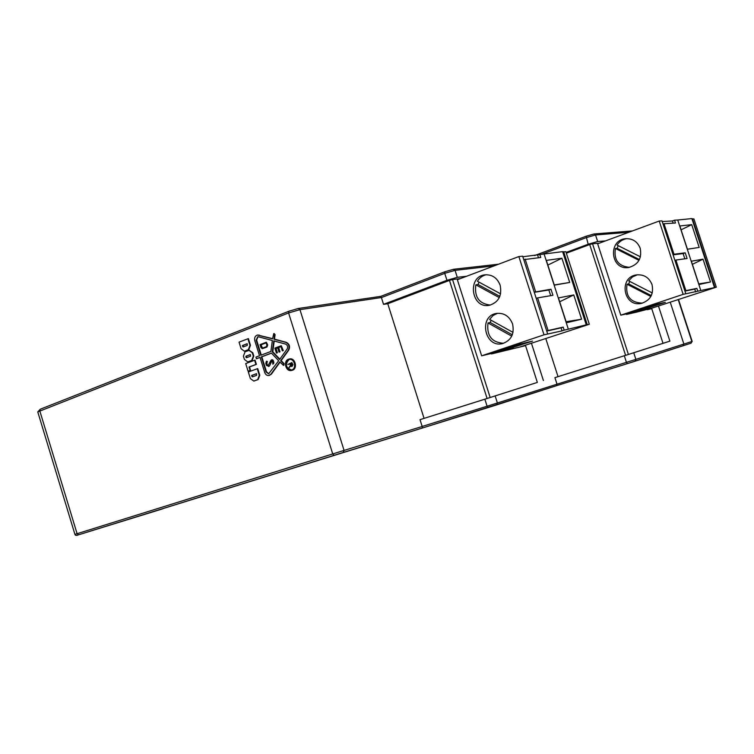 <?xml version="1.0" encoding="UTF-8"?>
<svg xmlns="http://www.w3.org/2000/svg" width="754" height="754" viewBox="0 0 754 754"><rect width="100%" height="100%" fill="white"/><g stroke="black" fill="none" stroke-linecap="round" stroke-linejoin="round"><path stroke-width="1.13" d="M665.339 302.307L650.721 305.558L631.23 312.062L646.282 308.659L665.339 302.307M651.899 308.15L716.3 287.18L683.152 294.352L620.796 315.172L640.033 310.789L636.367 312.184L651.899 308.15M636.367 312.184L626.546 314.427M634.991 361.241L683.02 345.766L683.887 344.06L635.886 359.385L633.737 352.778L669.901 341.138L663.011 343.315L651.739 308.669L647.328 309.677M663.011 343.315L628.402 354.446L592.531 243.74L599.289 243.193M652.021 284.597C653.906 294.051 650.429 300.29 641.569 303.334C623.539 307.839 618.11 277.152 636.555 274.89C643.963 274.286 649.119 277.529 652.021 284.597M640.212 248.339C642.069 258.405 638.223 264.786 628.685 267.482C610.476 270.695 607.526 239.64 625.98 238.679C632.851 238.537 637.601 241.751 640.212 248.339M685.81 293.777L661.993 220.884L659.213 221.045L683.152 294.352M659.213 221.045L597.649 243.796L620.796 315.172M684.943 291.119L694.726 289.084L695.659 291.93M673.086 254.843L683.115 253.561L684.83 258.811M662.21 221.544L672.445 220.96L673.171 223.165M700.824 290.573L677.733 220.008L691.88 218.585L714.443 287.415M691.946 218.792L692.474 218.764L714.971 287.387M692.549 218.971L693.916 218.896L716.3 287.18M677.733 220.008L674.547 220.187L675.48 223.014L664.029 223.731L673.991 254.239L685.226 252.816L687.082 258.499L675.895 260.055L685.886 290.648L696.856 288.377L697.789 291.223M675.895 260.055L674.905 260.403M684.896 290.978L685.886 290.648M696.856 288.377L694.726 289.084M685.226 252.816L683.115 253.561M710.504 281.996L703.03 259.169L691.361 261.223L698.986 284.531L710.504 281.996L698.779 283.9M692.379 264.324L703.03 259.169M679.825 225.974L687.431 249.225L699.184 247.425L691.72 224.654L679.825 225.974M650.834 296.473L627.026 284.23C625.368 296.313 630.476 302.608 642.37 303.136M637.366 274.786L632.436 276.944L628.657 280.846L652.267 292.957M629.779 281.421L628.666 283.947L651.305 295.577M627.026 284.23L628.666 283.947M664.029 223.731L663.039 224.089M673.002 254.588L673.991 254.239M672.445 220.96L674.547 220.187M681.079 229.819L691.72 224.654M638.996 260.347L615.415 248.471C613.662 259.942 618.355 266.228 629.505 267.35M626.81 238.632C622.672 239.338 619.411 241.478 617.026 245.059L640.438 256.812M618.242 245.663L617.092 248.302L639.42 259.536M615.415 248.471L617.092 248.302M627.168 314.286L626.989 313.758M491.288 353.494L491.429 353.946L525.557 345.643L537.348 382.419L490.166 397.499L452.541 279.527L460.317 278.631M422.165 426.462L420.016 419.658L484.86 399.196L487.093 406.218L422.165 426.462L422.391 428.018L78.463 534.84L334.145 455.293L332.731 453.936L77.087 533.7L39.783 410.807L40.273 409.224L37.766 411.901L288.594 312.948L299.941 309.64L381.383 297.538L383.532 304.333L446.962 280.299L457.292 277.34L466.5 276.294M383.532 304.333L387.773 303.749L449.459 280.413L487.093 398.48L420.016 419.658M452.541 279.527L449.459 280.413M375.765 297.123L380.704 296.369M381.383 297.538L380.695 296.379L444.822 271.798M387.773 303.749L424.05 418.366M487.093 398.48L490.166 397.499M496.509 404.945L556.688 385.633L422.391 428.018L496.509 404.945L497.395 402.985L495.142 395.935L484.86 399.196M495.142 395.935L537.348 382.419M556.688 385.633L627.413 363.626L556.688 385.633L556.97 384.022L554.916 377.641L624.312 355.765L626.442 362.344L487.093 406.218L488.262 407.537M566.094 252.43L588.186 244.239L597.658 241.516L605.471 240.903M566.339 253.212L589.694 244.55L625.594 355.341L554.916 377.641M592.531 243.74L589.694 244.55M626.781 314.352L626.621 313.843M545.868 338.81L558.026 376.642M625.594 355.341L628.402 354.446M633.737 352.778L624.312 355.765M658.572 306.36L669.901 341.138M531.551 343.588L543.398 380.516M291.628 363.183L290.714 363.513L291.902 365.982M519.921 346.981L521.429 346.642M501.203 351.1L499.289 351.562M498.102 352.325L499.402 351.939M486.255 274.729C482.485 275.606 479.535 277.774 477.395 281.242L500.599 293.824M479.007 282.109L478.064 284.531L499.845 296.369M499.299 297.613L475.821 284.833L478.064 284.531M475.821 284.833C474.247 297.057 479.11 303.805 490.392 305.078M569.722 282.448L561.909 258.226L546.348 260.384L554.331 285.153L569.722 282.448L554.275 284.965M547.856 265.059L561.909 258.226M500.156 285.238C502.173 295.709 498.554 302.401 489.299 305.313C471.269 309.036 466.783 276.379 485.133 274.814C492.277 274.484 497.291 277.962 500.156 285.238M547.677 333.975L522.654 256.172L518.856 256.548L457.367 279.743L481.646 355.813L544.011 334.823L562.041 330.874L561.061 327.839L546.744 331.081M544.115 254.041L568.337 329.196L586.254 324.833L562.616 251.638L522.842 256.746M586.254 324.833L587.234 324.682L563.662 251.723L562.673 251.817M587.234 324.682L589.308 324.277L565.858 251.695L563.719 251.902M537.677 255.257L538.479 257.727M539.789 254.466L540.759 257.491L523.776 259.63M534.237 292.166L550.986 289.234L548.865 289.988L550.693 295.672M525.133 259.122L535.604 291.675M534.284 292.316L548.865 289.988M550.986 289.234L552.936 295.295L537.602 297.887L548.101 330.535L563.191 327.123L564.171 330.158L568.337 329.196M558.45 297.924L566.452 322.75L581.598 319.215L573.756 294.937L558.45 297.924M589.308 324.277L519.591 347.094M504.803 350.233L481.646 355.813M512.56 323.937C514.596 333.852 511.269 340.403 502.579 343.579C484.718 348.376 478.159 316.086 496.462 313.428C504.068 312.693 509.431 316.199 512.56 323.937M518.856 256.548L544.011 334.823M511.382 347.029L513.351 346.322L511.316 346.821M514.294 346.991L521.975 344.54L514.294 346.991M503.361 349.017L497.772 350.93L503.342 348.97M513.766 346.915L519.657 345.078L513.766 346.915M509.845 347.735L519.468 344.644L509.233 348.197L502.494 349.818L510.731 346.878L516.613 345.323L509.845 347.735M521.749 344.22L519.553 344.767M505.35 348.291L506.358 348.141M519.657 345.078L518.215 345.426M512.362 345.935L516.613 345.323M509.214 347L506.452 348.028M503.389 349.102L502.494 349.818M518.036 344.993L519.468 344.644M517.913 344.616L516.537 345.106M511.928 347.481L510.486 347.83M505.689 348.979L504.973 349.149M502.475 349.743L499.619 350.431M528.375 342.099L521.891 344.276M497.574 313.278L493.041 315.53L489.591 319.394L513.022 332.382M491.108 320.233L490.213 322.524L512.315 334.804M511.73 336.143L488.008 322.957L490.213 322.524M488.008 322.957C486.509 335.709 491.731 342.486 503.653 343.277M513.483 347.509L493.286 352.354L512.767 345.803L532.55 341.11L513.37 347.16M581.598 319.215L566.122 321.722M559.685 301.76L573.756 294.937M537.602 297.887L536.226 298.377M546.725 330.997L548.101 330.535M563.191 327.123L561.061 327.839M564.171 330.158L562.041 330.874M266.181 342.853L261.007 344.832L262.533 348.141M271.949 360.751L269.583 365.869L268.744 366.378M266.859 362.599L266.379 362.683L266.878 361.552L266.407 361.223L267.359 361.458L266.822 363.287L267.331 364.908L268.509 365.662M271.808 359.818L272.882 360.007L273.872 362.222L272.891 364.239L273.834 363.079M271.468 353.164L261.817 356.793L266.52 371.882L268.858 373.767M280.988 346.595L278.66 347.481L280.007 351.807L279.508 351.995L279.027 352.08L279.536 351.892L278.179 347.556L280.959 346.51L282.316 350.846L282.825 350.657L281.27 345.7L274.88 348.112L276.426 353.061L276.925 352.872L275.578 348.546L277.679 347.754L279.027 352.08M277.708 347.839L276.049 348.461L277.406 352.778L276.426 353.061M281.27 345.7L283.297 350.572L282.316 350.846M274.22 341.025L272.788 351.76L279.819 359.177M289.932 363.796L287.877 364.474L289.913 363.73L290.431 365.388L288.905 367.745L290.573 365.841L291.77 366.519L292.533 364.842L291.826 362.561L287.877 364.474M291.826 362.561L293.004 364.757L291.996 366.435M290.742 366.095L288.905 367.745M289.451 359.422L289.102 359.535C284.833 364.295 285.643 367.782 291.553 369.997M247.237 343.786L242.826 345.492L243.438 346.878M266.36 342.222L267.727 344.993L266.954 347.019L262.26 348.706L260.95 347.471L260.064 344.635L266.36 342.222L267.255 345.078L266.482 347.104L262.26 348.706M257.981 336.736L256.614 340.092L261.289 355.077M256.558 373.72L252.109 375.351L252.769 376.764M250.413 354.597L246.558 356.058L246.784 357.603M280.017 362.184L271.383 374.125L269.216 375.454M260.045 357.462L256.746 358.659M257.717 335.03L272.599 338.64M273.994 333.636L275.078 334.587L274.465 339.14L286.237 342.297C289.508 344.003 290.328 346.633 288.707 350.176L281.167 360.601L284.192 363.786L283.664 365.266M289.376 358.998L289.611 358.942C295.606 357.5 297.971 369.422 291.883 370.374L291.647 370.421M254.607 360.233L255.088 360.148L256.398 364.371L249.499 366.944L250.564 370.374L248.085 371.204L245.71 363.569L254.607 360.233L255.917 364.455L249.018 367.028L250.083 370.468L248.085 371.204M247.896 338.706L249.97 345.36L248.339 349.705L244.362 351.185L241.101 348.763L239.046 342.137L248.386 338.621L250.46 345.275L248.82 349.63L244.598 351.128M249.254 350.337L252.769 352.712L253.806 356.039L252.166 360.374L247.981 361.854M257.237 368.687L259.31 375.351L257.661 379.667L253.778 381.062L250.394 378.621L248.33 371.986L257.717 368.593L259.791 375.256L258.141 379.573L254.013 380.996M256.539 373.645L256.614 375.351L252.515 376.859L251.959 376.5L251.629 375.454L256.539 373.645M252.109 375.351L251.629 375.454M250.639 356.152L246.492 357.716L245.832 356.793L246.068 356.142L250.224 354.578L250.639 356.152M244.437 359.479L243.41 356.171L245.031 351.845L249.008 350.365L252.288 352.797L253.325 356.124L251.685 360.469L247.736 361.911L244.437 359.479M242.336 345.568L247.208 343.692L247.293 345.398L243.146 346.981L242.336 345.568L242.826 345.492M249.499 366.944L249.018 367.028M250.564 370.374L250.083 370.468M256.398 364.371L255.917 364.455M276.925 352.872L277.406 352.778M282.825 350.657L283.297 350.572M278.179 347.556L278.66 347.481M279.536 351.892L280.007 351.807M275.578 348.546L276.049 348.461M261.28 347.349L260.526 344.917L266.153 342.759L266.916 345.2L266.351 346.689L262.203 348.263L261.28 347.349L261.761 347.264M260.526 344.917L261.007 344.832M269.583 365.869L271.704 360.751L272.533 361.345L272.891 364.239M273.872 362.222L273.391 362.316L272.901 360.751L273.382 360.657M268.481 365.662L267.887 365.492M268 365.756L270.969 360.327L272.571 359.828M272.882 360.007L272.1 359.922M272.401 360.092L272.901 360.751M273.391 362.316L273.363 363.174M267.331 364.908L266.85 365.002L267.406 365.586M266.85 365.002L266.351 363.381L266.822 363.287M266.379 362.683L266.351 363.381M266.407 361.223L265.794 363.381L266.426 365.417L268.999 366.369M269.103 365.963L268.518 366.463M266.878 361.552L267.359 361.458M288.631 359.63L289.216 359.46C294.776 358.122 296.963 369.168 291.317 370.044C285.229 368.056 284.333 364.578 288.631 359.63M288.499 359.215L289.14 359.036C295.144 357.594 297.51 369.517 291.412 370.478C285.757 371.929 282.929 360.959 288.499 359.215M287.104 349.083L279.574 359.507L272.307 351.845L273.768 340.902L285.54 344.069C287.613 345.153 288.132 346.821 287.104 349.083M278.669 360.761L268.622 373.833L266.049 371.976L261.346 356.878L271.412 353.098L278.669 360.761M258.499 336.802L272.354 340.525L270.893 351.458L260.827 355.247L256.134 340.167L257.745 336.755L258.499 336.802M279.791 361.939L270.912 374.22L268.98 375.511C267.001 375.718 265.587 374.7 264.72 372.467L260.026 357.377L256.369 358.744L255.955 357.085L259.517 355.747L254.814 340.676C254.221 337.698 255.106 335.832 257.472 335.059L272.571 338.838L273.749 333.626L274.597 334.672L273.994 339.225L285.766 342.373C289.036 344.088 289.856 346.708 288.235 350.261L280.695 360.685L283.721 363.88L283.438 365.36L279.791 361.939M281.167 360.601L280.695 360.685M274.465 339.14L273.994 339.225M272.788 351.76L272.307 351.845M261.817 356.793L261.346 356.878M291.6 363.108L292.184 364.974L291.675 366.076L290.243 363.607L291.6 363.108M290.714 363.513L290.243 363.607M655.019 305.361L661.852 303.089M634.764 310.884L635.509 310.714M636.046 310.591L645.858 308.226L654.519 305.2L640.853 308.942M640.269 309.64L641.362 309.394M644.208 308.754L645.99 308.179M641.362 308.876L635.49 310.705L641.362 308.876M652.408 305.672L649.722 305.888M654.519 305.2L652.333 305.445M652.38 306.378L647.677 307.971L652.37 306.331M655.038 305.624L653.303 305.69M647.328 307.321L649.411 306.595L647.281 307.161M633.737 312.222L633.907 312.75M632.465 313.08L632.295 312.552M630.429 312.976L630.598 313.504M381.401 297.585L444.737 273.334L446.962 280.299M380.695 296.379L444.898 271.76L444.737 273.334L455.067 270.356L453.239 269.357L444.898 271.76L453.55 269.272L498.545 264.211M457.292 277.34L455.067 270.356L494.087 265.889M334.145 455.293L417.622 429.544M343.202 452.485L344.069 450.411L332.731 453.936L288.594 312.948L288.914 311.223L298.358 308.471L378.753 296.661M78.548 534.812L77.087 533.7L74.929 534.379C75.277 535.566 76.456 535.717 78.463 534.84L78.463 534.85M288.81 311.27L40.273 409.224L288.914 311.223L298.358 308.471L299.941 309.64L344.069 450.411L422.174 426.5M118.095 522.597L119.839 522.06M586.046 236.275L534.624 255.559M593.718 234.051L586.094 236.247L594.095 233.966L632.436 230.941M627.413 363.626L634.962 361.251L635.886 359.385L626.442 362.344L627.413 363.626L691.164 343.136M597.658 241.516L595.537 234.965L628.827 232.27M541.843 254.268L586.065 237.708L595.537 234.965L594.095 233.966M588.186 244.239L586.094 236.247L534.595 255.568M670.325 302.458L683.887 344.06L692.181 341.411L691.041 343.183L691.88 341.505L678.28 299.819M259.791 375.256L259.31 375.351M258.141 379.573L257.661 379.667M252.439 376.406L251.959 376.5M254.569 380.874L254.089 380.968M246.483 357.264L246.002 357.349M246.313 356.708L245.832 356.793M246.558 356.058L246.068 356.142M248.613 361.713L248.132 361.797M252.769 352.712L252.288 352.797M253.806 356.039L253.325 356.124M252.166 360.374L251.685 360.469M250.46 345.275L249.97 345.36M248.82 349.63L248.339 349.705M243.146 346.538L242.665 346.623M245.276 350.978L244.786 351.062M267.255 345.078L267.727 344.993M266.482 347.104L266.954 347.019M271.233 361.147L271.704 361.062M284.192 363.786L283.721 363.88M288.707 350.176L288.235 350.261M286.237 342.297L285.766 342.373M275.078 334.587L274.597 334.672M266.52 371.882L266.049 371.976M271.383 374.125L270.912 374.22M256.944 358.621L256.464 358.716M259.206 335.049L258.726 335.125M256.614 340.092L256.134 340.167M293.004 364.757L292.533 364.842M291.298 365.379L290.827 365.473M633.982 312.731L633.812 312.203M78.463 534.84L162.779 508.79M37.766 411.901L74.929 534.379M692.181 341.411L678.581 299.715M683.03 345.766L691.041 343.183M254.249 380.959L253.778 381.062M248.226 361.816L247.736 361.911M249.499 350.28L249.008 350.365M244.843 351.1L244.362 351.185M271.563 359.818L272.043 359.733M289.611 358.942L289.14 359.036M291.883 370.374L291.412 370.478M283.909 365.266L283.438 365.36M274.23 333.551L273.749 333.626M269.451 375.417L268.98 375.511M256.85 358.65L256.369 358.744M257.953 334.983L257.472 335.059"/></g></svg>
